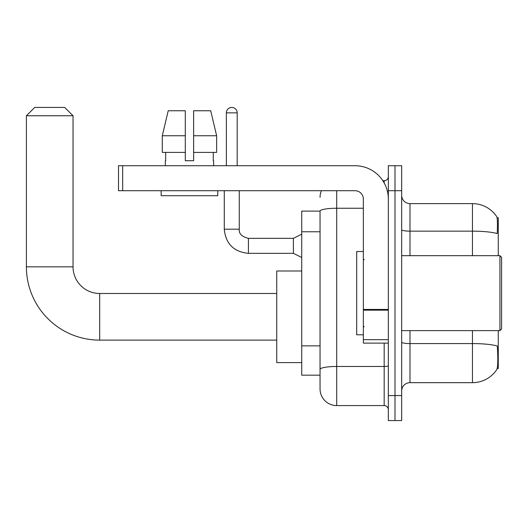 <?xml version="1.0" encoding="UTF-8"?>
<svg xmlns="http://www.w3.org/2000/svg" width="528" height="528" viewBox="0 0 528 528"><rect width="100%" height="100%" fill="white"/><g stroke="black" fill="none" stroke-linecap="round" stroke-linejoin="round"><path stroke-width="0.79" d="M498.267 255.671L498.267 217.78L497.086 217.78M497.191 368.518L498.267 368.518L498.267 330.627M320.047 211.114L301.726 211.114L301.726 375.177L320.047 375.177L320.047 388.918L320.047 211.114M401.663 391.004A8.329 8.329 0 0 1 409.992 382.675L472.454 382.675A29.146 29.146 0 0 0 496.822 369.521L496.822 369.521C497.825 367.171 498.049 360.452 497.508 349.364L497.29 345.992A29.146 5.062 180 0 0 472.454 343.576L472.454 330.627M395.003 395.584L395.003 420.565L401.663 420.565L401.663 395.584L395.003 395.584L395.003 420.565L388.337 420.565L388.337 395.584L395.003 395.584L395.003 190.714L395.003 395.584M388.337 395.584L388.337 165.726L395.003 165.726L395.003 190.714L395.003 165.726L401.663 165.726L401.663 395.584M472.454 255.671L472.454 231.152A29.146 5.062 180 0 1 497.231 233.548C497.627 223.951 497.468 218.328 496.756 216.678L496.756 216.678A29.146 29.146 0 0 0 472.454 203.623A29.146 29.146 0 0 1 496.657 216.533A29.146 29.146 0 0 0 472.454 203.623L409.992 203.623A8.329 8.329 0 0 1 401.663 195.294A8.329 8.329 0 0 0 409.992 203.623L409.992 255.671M336.706 190.714L336.706 405.577L384.173 405.577L384.173 343.114M382.846 180.721L384.173 180.721A4.165 4.165 0 0 0 388.337 176.557M320.047 379.757L320.047 372.266M388.337 409.741A4.165 4.165 0 0 0 384.173 405.577M320.047 197.373A16.658 16.658 0 0 1 321.44 190.714M336.706 405.577A16.658 16.658 0 0 1 320.047 388.918M193.631 160.73L185.302 160.73L193.631 160.73L185.302 160.73L193.631 160.73L193.631 110.761L210.712 110.761L216.632 135.749L216.632 152.401L193.631 152.401M185.302 135.749L162.301 135.749L168.214 110.761L162.301 135.749L168.214 110.761L185.302 110.761L185.302 160.73M276.745 340.118L99.686 340.118L99.686 293.482A26.651 26.651 0 0 1 73.036 266.831L73.036 115.757L26.4 115.757L34.729 107.435L64.706 107.435L73.036 115.757M99.686 293.482A26.651 26.651 0 0 1 73.036 266.831A26.651 26.651 0 0 0 99.686 293.482A26.651 26.651 0 0 1 73.036 266.831A26.651 26.651 0 0 0 99.686 293.482L276.745 293.482M99.686 340.118A73.286 73.286 0 0 1 26.4 266.831L26.4 115.757M301.726 270.996L276.745 270.996L276.745 362.604L301.726 362.604M388.337 343.114L363.356 343.114L363.356 309.441L388.337 309.441M388.337 199.043A33.31 33.31 0 0 0 355.027 165.726L122.674 165.726L122.674 190.714L355.027 190.714A8.329 8.329 0 0 1 363.356 199.043L363.356 309.441M122.674 190.714L118.51 190.714L118.51 165.726L122.674 165.726M165.31 160.73L165.673 160.73L165.31 160.73L165.31 165.726M213.616 160.73L213.253 160.73L213.616 160.73L213.616 165.726M213.253 152.401L213.253 160.73M165.673 160.73L165.673 152.401M161.146 190.714L161.146 195.71L217.78 195.71L217.78 190.714M185.302 152.401L162.301 152.401L162.301 135.749M216.632 152.401L216.632 135.749L193.631 135.749M216.632 135.749L210.712 110.761L216.632 135.749M499.937 255.671L501.6 257.341L501.6 328.957L499.937 330.627L499.937 255.671L401.663 255.671M363.356 251.506L356.69 251.506L356.69 334.792L363.356 334.792M226.36 165.726L226.36 112.847A5.412 5.412 0 0 1 231.772 107.435A5.412 5.412 0 0 1 237.184 112.847L237.184 165.726M301.726 257.506L293.396 253.341L293.396 238.352L301.726 234.188M224.275 190.714L224.275 229.192L239.263 229.192L239.263 190.714M320.047 231.766L301.726 231.766M320.047 345.86L301.726 345.86M472.454 382.675L472.454 343.576L409.992 343.576L409.992 382.675M496.756 216.678A29.146 29.146 0 0 0 472.454 203.623L472.454 231.152L409.992 231.152A8.329 1.445 0 0 1 401.663 229.7M401.663 190.714L388.337 190.714M409.992 330.627L409.992 343.576A8.329 1.445 0 0 1 401.663 342.131M388.337 365.759A4.165 0.726 0 0 1 384.173 366.478L336.706 366.478A16.658 2.891 180 0 0 320.047 369.376M320.047 211.141A16.658 2.891 180 0 1 336.706 208.25L363.356 208.25M384.173 182.912L384.173 180.721M26.4 266.831L73.036 266.831M388.337 310.16L363.356 310.16M363.356 339.676L388.337 339.676M293.396 253.341L248.424 253.341C233.772 251.889 225.727 243.844 224.275 229.192C225.727 243.844 233.772 251.889 248.424 253.341C233.772 251.889 225.727 243.844 224.275 229.192C225.727 243.844 233.772 251.889 248.424 253.341C233.772 251.889 225.727 243.844 224.275 229.192C225.727 243.844 233.772 251.889 248.424 253.341C233.772 251.889 225.727 243.844 224.275 229.192C225.727 243.844 233.772 251.889 248.424 253.341C233.772 251.889 225.727 243.844 224.275 229.192C225.727 243.844 233.772 251.889 248.424 253.341C233.772 251.889 225.727 243.844 224.275 229.192C225.727 243.844 233.772 251.889 248.424 253.341C233.772 251.889 225.727 243.844 224.275 229.192C225.727 243.844 233.772 251.889 248.424 253.341C233.772 251.889 225.727 243.844 224.275 229.192C225.727 243.844 233.772 251.889 248.424 253.341L248.424 238.366C241.817 236.683 238.762 233.633 239.263 229.192C238.762 233.633 241.817 236.683 248.424 238.352C241.817 236.683 238.762 233.633 239.263 229.192C238.762 233.633 241.817 236.683 248.424 238.352C241.817 236.683 238.762 233.633 239.263 229.192C238.762 233.633 241.817 236.683 248.424 238.352C241.817 236.683 238.762 233.633 239.263 229.192C238.762 233.633 241.817 236.683 248.424 238.352C241.817 236.683 238.762 233.633 239.263 229.192C238.762 233.633 241.817 236.683 248.424 238.352C241.817 236.683 238.762 233.633 239.263 229.192C238.762 233.633 241.817 236.683 248.424 238.352C241.817 236.683 238.762 233.633 239.263 229.192C238.762 233.633 241.817 236.683 248.424 238.352C241.817 236.683 238.762 233.633 239.263 229.192C238.762 233.633 241.817 236.683 248.424 238.352L293.396 238.352M226.36 112.847L237.184 112.847M401.663 330.627L499.937 330.627M364.188 259.835L363.356 259.004M364.188 326.462L363.356 327.294M224.275 229.192C225.727 243.844 233.772 251.889 248.424 253.341M239.263 229.192C238.762 233.633 241.817 236.683 248.424 238.352"/></g></svg>
